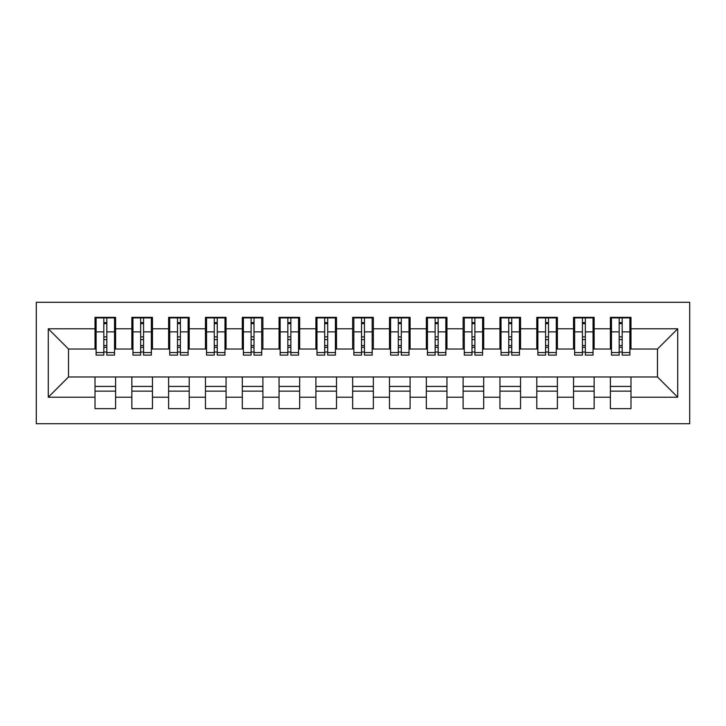 <?xml version="1.0" encoding="UTF-8"?>
<svg xmlns="http://www.w3.org/2000/svg" width="726" height="726" viewBox="0 0 726 726"><rect width="100%" height="100%" fill="white"/><g stroke="black" fill="none" stroke-linecap="round" stroke-linejoin="round"><path stroke-width="1.09" d="M36.3 423.739L689.7 423.739L689.7 302.261L36.3 302.261L36.3 423.739M619.205 339.623L622.155 339.623L619.205 339.623M630.985 386.377L610.375 386.377M610.375 391.16L630.985 391.16M582.397 339.623L585.337 339.623L582.397 339.623M594.177 386.377L573.558 386.377M573.558 391.16L594.177 391.16M545.58 339.623L548.529 339.623L545.58 339.623M557.359 386.377L536.75 386.377M536.75 391.16L557.359 391.16M508.772 339.623L511.721 339.623L508.772 339.623M520.551 386.377L499.942 386.377M499.942 391.16L520.551 391.16M471.964 339.623L474.904 339.623L471.964 339.623M483.743 386.377L463.124 386.377M463.124 391.16L483.743 391.16M435.146 339.623L438.096 339.623L435.146 339.623M446.926 386.377L426.316 386.377M426.316 391.16L446.926 391.16M398.338 339.623L401.287 339.623L398.338 339.623M410.117 386.377L389.508 386.377M389.508 391.16L410.117 391.16M361.53 339.623L364.47 339.623L361.53 339.623M373.309 386.377L352.691 386.377M352.691 391.16L373.309 391.16M324.713 339.623L327.662 339.623L324.713 339.623M336.492 386.377L315.883 386.377M315.883 391.16L336.492 391.16M287.904 339.623L290.854 339.623L287.904 339.623M299.684 386.377L279.074 386.377M279.074 391.16L299.684 391.16M251.096 339.623L254.036 339.623L251.096 339.623M262.876 386.377L242.257 386.377M242.257 391.16L262.876 391.16M214.279 339.623L217.228 339.623L214.279 339.623M226.058 386.377L205.449 386.377M205.449 391.16L226.058 391.16M177.471 339.623L180.42 339.623L177.471 339.623M189.25 386.377L168.641 386.377M168.641 391.16L189.25 391.16M140.662 339.623L143.603 339.623L140.662 339.623M152.442 386.377L131.823 386.377M131.823 391.16L152.442 391.16M96.122 349.015L68.507 349.015L48.261 328.769L48.261 397.231L95.015 397.231L95.015 408.647L115.625 408.647L115.625 397.231L131.823 397.231L131.823 408.647L152.442 408.647L152.442 397.231L168.641 397.231L168.641 408.647L189.25 408.647L189.25 397.231L205.449 397.231L205.449 408.647L226.058 408.647L226.058 397.231L242.257 397.231L242.257 408.647L262.876 408.647L262.876 397.231L279.074 397.231L279.074 408.647L299.684 408.647L299.684 397.231L315.883 397.231L315.883 408.647L336.492 408.647L336.492 397.231L352.691 397.231L352.691 408.647L373.309 408.647L373.309 397.231L389.508 397.231L389.508 408.647L410.117 408.647L410.117 397.231L426.316 397.231L426.316 408.647L446.926 408.647L446.926 397.231L463.124 397.231L463.124 408.647L483.743 408.647L483.743 397.231L499.942 397.231L499.942 408.647L520.551 408.647L520.551 397.231L536.75 397.231L536.75 408.647L557.359 408.647L557.359 397.231L573.558 397.231L573.558 408.647L594.177 408.647L594.177 397.231L610.375 397.231L610.375 408.647L630.985 408.647L630.985 376.985L657.493 376.985L657.493 349.015L629.878 349.015M48.261 328.769L95.015 328.769L95.015 349.015M657.493 349.015L677.739 328.769L630.985 328.769L630.985 317.353L610.375 317.353L610.375 328.769L594.177 328.769L594.177 317.353L573.558 317.353L573.558 328.769L557.359 328.769L557.359 317.353L536.75 317.353L536.75 328.769L520.551 328.769L520.551 317.353L499.942 317.353L499.942 328.769L483.743 328.769L483.743 317.353L463.124 317.353L463.124 328.769L446.926 328.769L446.926 317.353L426.316 317.353L426.316 328.769L410.117 328.769L410.117 317.353L389.508 317.353L389.508 328.769L373.309 328.769L373.309 317.353L352.691 317.353L352.691 328.769L336.492 328.769L336.492 317.353L315.883 317.353L315.883 328.769L299.684 328.769L299.684 317.353L279.074 317.353L279.074 328.769L262.876 328.769L262.876 317.353L242.257 317.353L242.257 328.769L226.058 328.769L226.058 317.353L205.449 317.353L205.449 328.769L189.25 328.769L189.25 317.353L168.641 317.353L168.641 328.769L152.442 328.769L152.442 317.353L131.823 317.353L131.823 328.769L115.625 328.769L115.625 317.353L95.015 317.353L95.015 328.769M677.739 328.769L677.739 397.231L630.985 397.231M594.177 397.231L594.177 376.985L630.985 376.985M610.375 397.231L610.375 376.985M630.985 328.769L630.985 349.015M557.359 397.231L557.359 376.985L594.177 376.985M573.558 397.231L573.558 376.985M610.375 328.769L610.375 349.015L593.069 349.015M594.177 328.769L594.177 349.015M520.551 397.231L520.551 376.985L557.359 376.985M536.75 397.231L536.75 376.985M573.558 328.769L573.558 349.015L556.261 349.015M557.359 328.769L557.359 349.015M483.743 397.231L483.743 376.985L520.551 376.985M499.942 397.231L499.942 376.985M536.75 328.769L536.75 349.015L519.444 349.015M520.551 328.769L520.551 349.015M446.926 397.231L446.926 376.985L483.743 376.985M463.124 397.231L463.124 376.985M499.942 328.769L499.942 349.015L482.636 349.015M483.743 328.769L483.743 349.015M410.117 397.231L410.117 376.985L446.926 376.985M426.316 397.231L426.316 376.985M463.124 328.769L463.124 349.015L445.828 349.015M446.926 328.769L446.926 349.015M373.309 397.231L373.309 376.985L410.117 376.985M389.508 397.231L389.508 376.985M426.316 328.769L426.316 349.015L409.01 349.015M410.117 328.769L410.117 349.015M336.492 397.231L336.492 376.985L373.309 376.985M352.691 397.231L352.691 376.985M389.508 328.769L389.508 349.015L372.202 349.015M373.309 328.769L373.309 349.015M299.684 397.231L299.684 376.985L336.492 376.985M315.883 397.231L315.883 376.985M352.691 328.769L352.691 349.015L335.394 349.015M336.492 328.769L336.492 349.015M262.876 397.231L262.876 376.985L299.684 376.985M279.074 397.231L279.074 376.985M315.883 328.769L315.883 349.015L298.577 349.015M299.684 328.769L299.684 349.015M226.058 397.231L226.058 376.985L262.876 376.985M242.257 397.231L242.257 376.985M279.074 328.769L279.074 349.015L261.768 349.015M262.876 328.769L262.876 349.015M189.25 397.231L189.25 376.985L226.058 376.985M205.449 397.231L205.449 376.985M242.257 328.769L242.257 349.015L224.96 349.015M226.058 328.769L226.058 349.015M152.442 397.231L152.442 376.985L189.25 376.985M168.641 397.231L168.641 376.985M205.449 328.769L205.449 349.015L188.143 349.015M189.25 328.769L189.25 349.015M115.625 397.231L115.625 376.985L152.442 376.985M131.823 397.231L131.823 376.985M168.641 328.769L168.641 349.015L151.335 349.015M152.442 328.769L152.442 349.015M103.845 339.623L106.795 339.623L103.845 339.623M115.625 386.377L95.015 386.377M95.015 391.16L115.625 391.16M48.261 397.231L68.507 376.985L115.625 376.985M95.015 397.231L95.015 376.985M131.823 328.769L131.823 349.015L114.526 349.015M115.625 328.769L115.625 349.015M68.507 349.015L68.507 376.985M611.473 349.015L610.375 349.015M574.665 349.015L573.558 349.015M537.857 349.015L536.75 349.015M501.04 349.015L499.942 349.015M464.232 349.015L463.124 349.015M427.423 349.015L426.316 349.015M390.606 349.015L389.508 349.015M353.798 349.015L352.691 349.015M316.99 349.015L315.883 349.015M280.172 349.015L279.074 349.015M243.364 349.015L242.257 349.015M206.556 349.015L205.449 349.015M169.739 349.015L168.641 349.015M132.931 349.015L131.823 349.015M677.739 397.231L657.493 376.985M96.122 317.725L114.526 317.725L96.122 317.725L96.122 355.087L103.845 355.087L103.845 317.861L114.526 317.915L114.526 355.087L106.795 355.087L106.795 317.915M103.845 322.653L106.795 322.653M103.845 351.992L106.795 351.992M106.795 347.373L103.845 347.373M103.845 345.558L106.795 345.558M115.625 334.84L114.526 334.84M115.625 339.623L114.526 339.623M96.122 334.84L95.015 334.84M96.122 339.623L95.015 339.623M132.931 317.725L151.335 317.725L132.931 317.725L132.931 355.087L140.662 355.087L140.662 317.861L151.335 317.915L151.335 355.087L143.603 355.087L143.603 317.915M140.662 322.653L143.603 322.653M140.662 351.992L143.603 351.992M143.603 347.373L140.662 347.373M140.662 345.558L143.603 345.558M152.442 334.84L151.335 334.84M152.442 339.623L151.335 339.623M132.931 334.84L131.823 334.84M132.931 339.623L131.823 339.623M169.739 317.725L188.143 317.725L169.739 317.725L169.739 355.087L177.471 355.087L177.471 317.861L188.143 317.915L188.143 355.087L180.42 355.087L180.42 317.915M177.471 322.653L180.42 322.653M177.471 351.992L180.42 351.992M180.42 347.373L177.471 347.373M177.471 345.558L180.42 345.558M189.25 334.84L188.143 334.84M189.25 339.623L188.143 339.623M169.739 334.84L168.641 334.84M169.739 339.623L168.641 339.623M206.556 317.725L224.96 317.725L206.556 317.725L206.556 355.087L214.279 355.087L214.279 317.861L224.96 317.915L224.96 355.087L217.228 355.087L217.228 317.915M214.279 322.653L217.228 322.653M214.279 351.992L217.228 351.992M217.228 347.373L214.279 347.373M214.279 345.558L217.228 345.558M226.058 334.84L224.96 334.84M226.058 339.623L224.96 339.623M206.556 334.84L205.449 334.84M206.556 339.623L205.449 339.623M243.364 317.725L261.768 317.725L243.364 317.725L243.364 355.087L251.096 355.087L251.096 317.861L261.768 317.915L261.768 355.087L254.036 355.087L254.036 317.915M251.096 322.653L254.036 322.653M251.096 351.992L254.036 351.992M254.036 347.373L251.096 347.373M251.096 345.558L254.036 345.558M262.876 334.84L261.768 334.84M262.876 339.623L261.768 339.623M243.364 334.84L242.257 334.84M243.364 339.623L242.257 339.623M280.172 317.725L298.577 317.725L280.172 317.725L280.172 355.087L287.904 355.087L287.904 317.861L298.577 317.915L298.577 355.087L290.854 355.087L290.854 317.915M287.904 322.653L290.854 322.653M287.904 351.992L290.854 351.992M290.854 347.373L287.904 347.373M287.904 345.558L290.854 345.558M299.684 334.84L298.577 334.84M299.684 339.623L298.577 339.623M280.172 334.84L279.074 334.84M280.172 339.623L279.074 339.623M316.99 317.725L335.394 317.725L316.99 317.725L316.99 355.087L324.713 355.087L324.713 317.861L335.394 317.915L335.394 355.087L327.662 355.087L327.662 317.915M324.713 322.653L327.662 322.653M324.713 351.992L327.662 351.992M327.662 347.373L324.713 347.373M324.713 345.558L327.662 345.558M336.492 334.84L335.394 334.84M336.492 339.623L335.394 339.623M316.99 334.84L315.883 334.84M316.99 339.623L315.883 339.623M353.798 317.725L372.202 317.725L353.798 317.725L353.798 355.087L361.53 355.087L361.53 317.861L372.202 317.915L372.202 355.087L364.47 355.087L364.47 317.915M361.53 322.653L364.47 322.653M361.53 351.992L364.47 351.992M364.47 347.373L361.53 347.373M361.53 345.558L364.47 345.558M373.309 334.84L372.202 334.84M373.309 339.623L372.202 339.623M353.798 334.84L352.691 334.84M353.798 339.623L352.691 339.623M390.606 317.725L409.01 317.725L390.606 317.725L390.606 355.087L398.338 355.087L398.338 317.861L409.01 317.915L409.01 355.087L401.287 355.087L401.287 317.915M398.338 322.653L401.287 322.653M398.338 351.992L401.287 351.992M401.287 347.373L398.338 347.373M398.338 345.558L401.287 345.558M410.117 334.84L409.01 334.84M410.117 339.623L409.01 339.623M390.606 334.84L389.508 334.84M390.606 339.623L389.508 339.623M427.423 317.725L445.828 317.725L427.423 317.725L427.423 355.087L435.146 355.087L435.146 317.861L445.828 317.915L445.828 355.087L438.096 355.087L438.096 317.915M435.146 322.653L438.096 322.653M435.146 351.992L438.096 351.992M438.096 347.373L435.146 347.373M435.146 345.558L438.096 345.558M446.926 334.84L445.828 334.84M446.926 339.623L445.828 339.623M427.423 334.84L426.316 334.84M427.423 339.623L426.316 339.623M464.232 317.725L482.636 317.725L464.232 317.725L464.232 355.087L471.964 355.087L471.964 317.861L482.636 317.915L482.636 355.087L474.904 355.087L474.904 317.915M471.964 322.653L474.904 322.653M471.964 351.992L474.904 351.992M474.904 347.373L471.964 347.373M471.964 345.558L474.904 345.558M483.743 334.84L482.636 334.84M483.743 339.623L482.636 339.623M464.232 334.84L463.124 334.84M464.232 339.623L463.124 339.623M501.04 317.725L519.444 317.725L501.04 317.725L501.04 355.087L508.772 355.087L508.772 317.861L519.444 317.915L519.444 355.087L511.721 355.087L511.721 317.915M508.772 322.653L511.721 322.653M508.772 351.992L511.721 351.992M511.721 347.373L508.772 347.373M508.772 345.558L511.721 345.558M520.551 334.84L519.444 334.84M520.551 339.623L519.444 339.623M501.04 334.84L499.942 334.84M501.04 339.623L499.942 339.623M537.857 317.725L556.261 317.725L537.857 317.725L537.857 355.087L545.58 355.087L545.58 317.861L556.261 317.915L556.261 355.087L548.529 355.087L548.529 317.915M545.58 322.653L548.529 322.653M545.58 351.992L548.529 351.992M548.529 347.373L545.58 347.373M545.58 345.558L548.529 345.558M557.359 334.84L556.261 334.84M557.359 339.623L556.261 339.623M537.857 334.84L536.75 334.84M537.857 339.623L536.75 339.623M574.665 317.725L593.069 317.725L574.665 317.725L574.665 355.087L582.397 355.087L582.397 317.861L593.069 317.915L593.069 355.087L585.337 355.087L585.337 317.915M582.397 322.653L585.337 322.653M582.397 351.992L585.337 351.992M585.337 347.373L582.397 347.373M582.397 345.558L585.337 345.558M594.177 334.84L593.069 334.84M594.177 339.623L593.069 339.623M574.665 334.84L573.558 334.84M574.665 339.623L573.558 339.623M611.473 317.725L629.878 317.725L611.473 317.725L611.473 355.087L619.205 355.087L619.205 317.861L629.878 317.915L629.878 355.087L622.155 355.087L622.155 317.915M619.205 322.653L622.155 322.653M619.205 351.992L622.155 351.992M622.155 347.373L619.205 347.373M619.205 345.558L622.155 345.558M630.985 334.84L629.878 334.84M630.985 339.623L629.878 339.623M611.473 334.84L610.375 334.84M611.473 339.623L610.375 339.623M96.122 317.915L103.845 317.915M106.795 352.555L114.526 352.555M106.795 331.836L114.526 331.836M96.122 352.555L103.845 352.555M96.122 331.836L103.845 331.836M103.845 336.819L106.795 336.819M103.845 323.615L106.795 323.615M132.931 317.915L140.662 317.915M143.603 352.555L151.335 352.555M143.603 331.836L151.335 331.836M132.931 352.555L140.662 352.555M132.931 331.836L140.662 331.836M140.662 336.819L143.603 336.819M140.662 323.615L143.603 323.615M169.739 317.915L177.471 317.915M180.42 352.555L188.143 352.555M180.42 331.836L188.143 331.836M169.739 352.555L177.471 352.555M169.739 331.836L177.471 331.836M177.471 336.819L180.42 336.819M177.471 323.615L180.42 323.615M206.556 317.915L214.279 317.915M217.228 352.555L224.96 352.555M217.228 331.836L224.96 331.836M206.556 352.555L214.279 352.555M206.556 331.836L214.279 331.836M214.279 336.819L217.228 336.819M214.279 323.615L217.228 323.615M243.364 317.915L251.096 317.915M254.036 352.555L261.768 352.555M254.036 331.836L261.768 331.836M243.364 352.555L251.096 352.555M243.364 331.836L251.096 331.836M251.096 336.819L254.036 336.819M251.096 323.615L254.036 323.615M280.172 317.915L287.904 317.915M290.854 352.555L298.577 352.555M290.854 331.836L298.577 331.836M280.172 352.555L287.904 352.555M280.172 331.836L287.904 331.836M287.904 336.819L290.854 336.819M287.904 323.615L290.854 323.615M316.99 317.915L324.713 317.915M327.662 352.555L335.394 352.555M327.662 331.836L335.394 331.836M316.99 352.555L324.713 352.555M316.99 331.836L324.713 331.836M324.713 336.819L327.662 336.819M324.713 323.615L327.662 323.615M353.798 317.915L361.53 317.915M364.47 352.555L372.202 352.555M364.47 331.836L372.202 331.836M353.798 352.555L361.53 352.555M353.798 331.836L361.53 331.836M361.53 336.819L364.47 336.819M361.53 323.615L364.47 323.615M390.606 317.915L398.338 317.915M401.287 352.555L409.01 352.555M401.287 331.836L409.01 331.836M390.606 352.555L398.338 352.555M390.606 331.836L398.338 331.836M398.338 336.819L401.287 336.819M398.338 323.615L401.287 323.615M427.423 317.915L435.146 317.915M438.096 352.555L445.828 352.555M438.096 331.836L445.828 331.836M427.423 352.555L435.146 352.555M427.423 331.836L435.146 331.836M435.146 336.819L438.096 336.819M435.146 323.615L438.096 323.615M464.232 317.915L471.964 317.915M474.904 352.555L482.636 352.555M474.904 331.836L482.636 331.836M464.232 352.555L471.964 352.555M464.232 331.836L471.964 331.836M471.964 336.819L474.904 336.819M471.964 323.615L474.904 323.615M501.04 317.915L508.772 317.915M511.721 352.555L519.444 352.555M511.721 331.836L519.444 331.836M501.04 352.555L508.772 352.555M501.04 331.836L508.772 331.836M508.772 336.819L511.721 336.819M508.772 323.615L511.721 323.615M537.857 317.915L545.58 317.915M548.529 352.555L556.261 352.555M548.529 331.836L556.261 331.836M537.857 352.555L545.58 352.555M537.857 331.836L545.58 331.836M545.58 336.819L548.529 336.819M545.58 323.615L548.529 323.615M574.665 317.915L582.397 317.915M585.337 352.555L593.069 352.555M585.337 331.836L593.069 331.836M574.665 352.555L582.397 352.555M574.665 331.836L582.397 331.836M582.397 336.819L585.337 336.819M582.397 323.615L585.337 323.615M611.473 317.915L619.205 317.915M622.155 352.555L629.878 352.555M622.155 331.836L629.878 331.836M611.473 352.555L619.205 352.555M611.473 331.836L619.205 331.836M619.205 336.819L622.155 336.819M619.205 323.615L622.155 323.615"/></g></svg>
